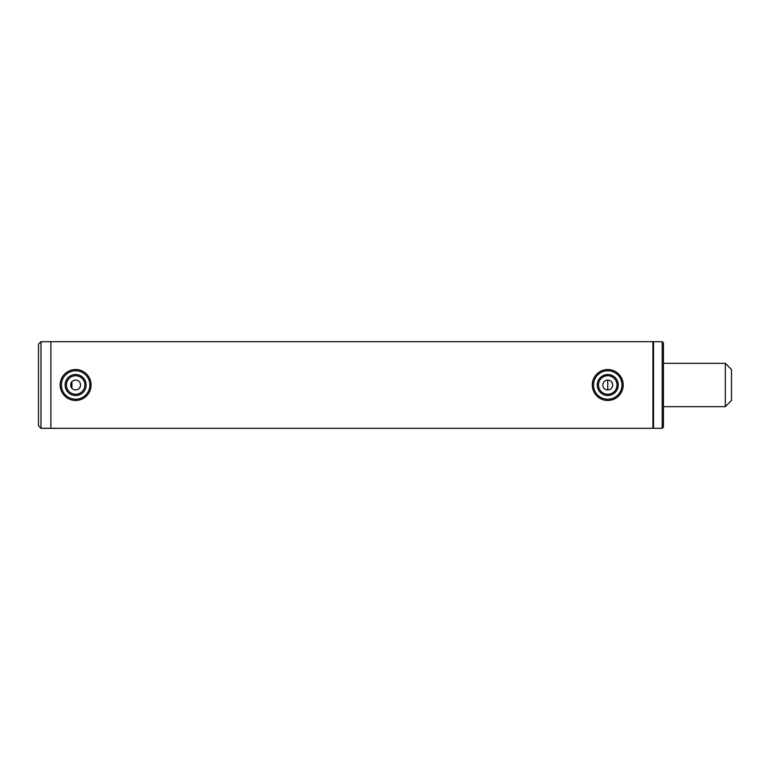 <?xml version="1.0" encoding="UTF-8"?>
<svg xmlns="http://www.w3.org/2000/svg" width="770" height="770" viewBox="0 0 770 770"><rect width="100%" height="100%" fill="white"/><g stroke="black" fill="none" stroke-linecap="round" stroke-linejoin="round"><path stroke-width="1.16" d="M70.676 385C70.965 381.997 72.621 380.342 75.624 380.053C78.636 380.342 80.282 381.997 80.571 385C80.282 388.003 78.636 389.659 75.624 389.947C72.621 389.659 70.975 388.013 70.676 385L70.705 384.461M74.651 380.149L73.737 380.428M72.871 380.881L72.13 381.497M71.504 382.247L71.052 383.114M70.715 385.616L71.052 386.906M71.514 387.753L72.13 388.503M72.88 389.119L73.737 389.572M602.804 385C603.093 381.997 604.748 380.342 607.751 380.053C610.754 380.342 612.41 381.997 612.699 385C612.41 388.003 610.754 389.659 607.751 389.947C604.748 389.659 603.093 388.013 602.804 385L602.833 384.432M606.779 380.149L605.855 380.428M604.999 380.881L604.248 381.497M603.632 382.247L603.17 383.114M602.843 385.616L603.179 386.906M603.632 387.753L604.257 388.503M605.008 389.119L605.865 389.572M652.922 428.312L40.974 428.312L40.974 341.688L50.878 341.688L50.878 428.312L50.878 341.688L652.922 341.688L652.922 428.312L653.538 427.697M80.475 384.028L80.195 383.104M77.52 380.428L76.596 380.149M612.602 384.028L612.323 383.104M609.648 380.428L608.714 380.149M607.751 380.053L607.751 389.947L608.714 389.851M609.648 389.572L611.313 388.436M611.842 387.782L612.323 386.887M612.602 385.972L612.699 385M75.624 389.947L76.596 389.851M77.52 389.572L79.185 388.436M79.714 387.782L80.205 386.887M80.484 385.972L80.571 385M731.5 369.533L731.5 400.467L725.311 406.656L725.311 363.344L731.5 369.533M75.624 395.491A10.491 10.491 0 0 1 65.132 385A10.491 10.491 0 0 1 75.624 374.509A10.491 10.491 0 0 1 86.115 385A10.491 10.491 0 0 1 75.624 395.491M75.624 375.75A9.25 9.25 0 0 0 66.374 385A9.25 9.25 0 0 0 75.624 394.25A9.25 9.25 0 0 0 84.873 385A9.25 9.25 0 0 0 75.624 375.75M75.624 399.235A14.235 14.235 0 0 0 89.859 385A14.235 14.235 0 0 0 75.624 370.765A14.235 14.235 0 0 0 61.398 385A14.235 14.235 0 0 0 75.624 399.235M75.624 400.467A15.467 15.467 0 0 0 91.091 385A15.467 15.467 0 0 0 75.624 369.533A15.467 15.467 0 0 0 60.156 385A15.467 15.467 0 0 0 75.624 400.467M605.99 395.337A10.491 10.491 0 0 1 597.414 383.248A10.491 10.491 0 0 1 609.503 374.663A10.491 10.491 0 0 1 618.089 386.752A10.491 10.491 0 0 1 605.99 395.337M609.301 375.875A9.25 9.25 0 0 0 598.627 383.45A9.25 9.25 0 0 0 606.202 394.125A9.25 9.25 0 0 0 616.866 386.55A9.25 9.25 0 0 0 609.301 375.875M605.364 399.033A14.235 14.235 0 0 0 621.785 387.387A14.235 14.235 0 0 0 610.129 370.967A14.235 14.235 0 0 0 593.718 382.613A14.235 14.235 0 0 0 605.364 399.033M605.162 400.246A15.467 15.467 0 0 0 622.997 387.589A15.467 15.467 0 0 0 610.341 369.754A15.467 15.467 0 0 0 592.496 382.411A15.467 15.467 0 0 0 605.162 400.246M662.2 341.688L653.538 341.688L653.538 428.312L662.2 428.312L662.2 341.688L663.442 342.929L663.442 427.071L662.2 428.312M71.908 381.728L71.908 388.272M40.974 428.312L38.5 425.839L38.5 344.161L40.974 341.688M653.538 342.303L652.922 341.688M663.442 363.344L725.311 363.344M663.442 406.656L725.311 406.656"/></g></svg>
